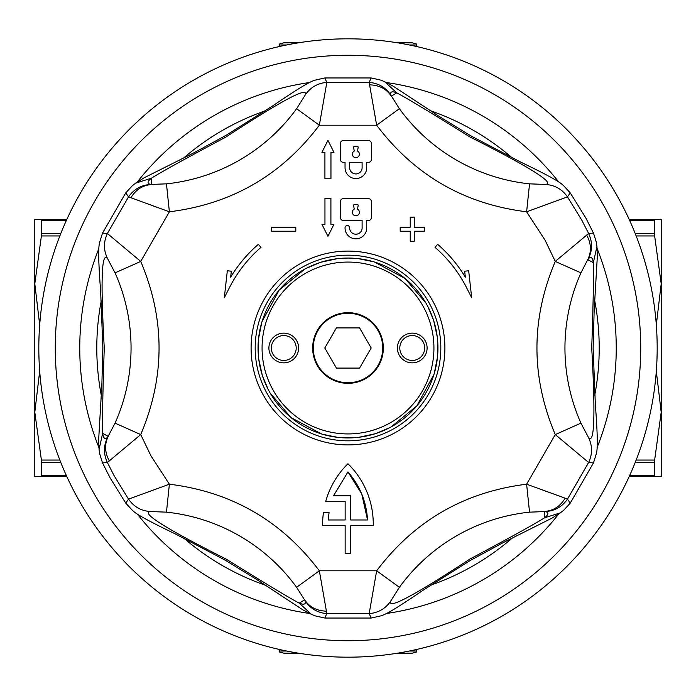 <?xml version="1.0" encoding="UTF-8"?>
<svg xmlns="http://www.w3.org/2000/svg" width="696" height="696" viewBox="0 0 696 696"><rect width="100%" height="100%" fill="white"/><g stroke="black" fill="none" stroke-linecap="round" stroke-linejoin="round"><path stroke-width="1.04" d="M66.781 476.49L41.36 476.49L41.751 462.588L34.8 412.25L34.8 454.41L34.8 412.25L39.689 371.194M39.689 324.806L34.8 283.75L34.8 241.59L34.8 283.75L41.751 233.412L41.36 219.51L66.781 219.51M656.311 324.806L661.2 283.75L661.2 241.59L661.2 283.75L654.64 235.944L636.161 235.944M636.161 460.056L654.64 460.056L661.2 412.25L661.2 454.41L661.2 412.25L656.311 371.194M41.36 219.51L34.8 219.51L34.8 476.49L41.36 476.49M629.219 219.51L661.2 219.51L661.2 476.49L629.219 476.49M629.549 475.76L654.249 475.76L654.249 462.588L635.17 462.588M635.17 233.412L654.249 233.412L654.249 220.24L629.549 220.24M654.249 233.412L654.64 235.944M654.64 219.51L654.249 220.24M654.64 460.056L654.249 462.588M654.249 475.76L654.64 476.49M348 640.729A292.729 292.729 0 0 0 640.729 348A292.729 292.729 0 0 0 348 55.271A292.729 292.729 0 0 0 55.271 348A292.729 292.729 0 0 0 348 640.729M348 38.819A309.181 309.181 0 0 1 657.181 348A309.181 309.181 0 0 1 348 657.181A309.181 309.181 0 0 1 38.819 348A309.181 309.181 0 0 1 348 38.819M283.75 362.86A14.86 14.86 0 0 1 268.9 348A14.86 14.86 0 0 1 283.75 333.14A14.86 14.86 0 0 1 298.61 348A14.86 14.86 0 0 1 283.75 362.86M283.75 335.55A12.45 12.45 0 0 0 271.31 348A12.45 12.45 0 0 0 283.75 360.45A12.45 12.45 0 0 0 296.2 348A12.45 12.45 0 0 0 283.75 335.55M412.25 362.86A14.86 14.86 0 0 1 397.39 348A14.86 14.86 0 0 1 412.25 333.14A14.86 14.86 0 0 1 427.1 348A14.86 14.86 0 0 1 412.25 362.86M412.25 335.55A12.45 12.45 0 0 0 399.8 348A12.45 12.45 0 0 0 412.25 360.45A12.45 12.45 0 0 0 424.69 348A12.45 12.45 0 0 0 412.25 335.55M348 382.73A34.73 34.73 0 0 1 313.27 348A34.73 34.73 0 0 1 348 313.27A34.73 34.73 0 0 1 382.73 348A34.73 34.73 0 0 1 348 382.73M348 433.93A85.93 85.93 0 0 0 433.93 348A85.93 85.93 0 0 0 348 262.07A85.93 85.93 0 0 0 262.07 348A85.93 85.93 0 0 0 348 433.93M354.621 258.303L348 258.051A89.941 89.941 0 0 1 437.941 348A89.941 89.941 0 0 1 348 437.941A89.941 89.941 0 0 1 258.059 348A89.941 89.941 0 0 1 348 258.059L337.734 258.642M580.934 272.858L555.269 261.418L588.625 233.508L581.856 220.249L567.466 196.864L526.62 211.793L529.543 183.84A184.588 184.588 0 0 1 399.391 108.698L376.658 125.21L369.158 82.372L326.842 82.372L319.342 125.21L296.609 108.698A184.588 184.588 0 0 1 166.457 183.84L169.38 211.793L128.534 196.864L107.375 233.508L140.731 261.418L115.066 272.858A184.588 184.588 0 0 1 115.066 423.142L140.731 434.582L107.375 462.492L114.144 475.751L128.534 499.136L169.38 484.207L166.457 512.16L150.754 511.543C139.974 512.387 165.1 528.238 226.13 559.088C264.671 583.083 289.031 597.76 299.228 603.136C304.222 605.111 306.136 604.267 304.987 600.587L296.609 587.302L319.342 570.79L326.842 613.628L369.158 613.628L376.658 570.79L399.391 587.302L391.013 600.587C386.35 610.348 412.641 596.515 469.87 559.088C509.916 537.703 534.815 523.949 544.568 517.807L544.42 511.456C553.285 510.82 560.193 506.392 565.152 498.171L567.466 499.136L588.625 462.492L555.269 434.582L580.934 423.142A184.588 184.588 0 0 1 580.934 272.858L587.763 259.625L593.34 262.67C593.784 274.033 593.253 302.473 591.739 348C595.532 416.339 594.375 446.023 588.25 437.045L580.934 423.142M115.066 272.858L107.749 258.955C101.625 250.038 100.468 279.722 104.261 348C102.747 393.37 102.216 421.811 102.66 433.33L108.237 436.375C104.356 444.37 104.731 452.565 109.368 460.978M296.609 108.698L304.987 95.413C309.65 85.651 283.359 99.484 226.13 136.912C186.084 158.296 161.185 172.051 151.432 178.193L151.58 184.544C142.715 185.179 135.807 189.608 130.848 197.829M529.543 183.84L545.246 184.457C556.026 183.614 530.9 167.762 469.87 136.912C431.329 112.917 406.969 98.24 396.772 92.864L391.343 96.17C386.367 88.81 379.076 85.043 369.472 84.851M354.238 209.148A3.523 3.523 0 0 0 355.882 215.786A3.523 3.523 0 0 0 357.518 209.148L358.144 205.624A1.087 1.087 0 0 0 357.074 204.354L354.69 204.354A1.087 1.087 0 0 0 353.62 205.624L354.238 209.148M355.882 238.824A10.84 10.84 0 0 0 366.722 227.984L366.722 220.397L368.619 220.397A2.714 2.714 0 0 0 371.325 217.683L371.325 201.422A2.714 2.714 0 0 0 368.619 198.717L343.137 198.717A2.714 2.714 0 0 0 340.431 201.422L340.431 217.683A2.714 2.714 0 0 0 343.137 220.397L362.111 220.397L362.111 227.984A6.238 6.238 0 0 1 355.882 234.221A6.238 6.238 0 0 1 349.644 227.984L349.644 227.818A2.305 2.305 0 0 0 347.339 225.513A2.305 2.305 0 0 0 345.042 227.818L345.042 227.984A10.84 10.84 0 0 0 355.882 238.824M354.238 151.041A3.523 3.523 0 0 0 355.882 157.679A3.523 3.523 0 0 0 357.518 151.041L358.144 147.517A1.087 1.087 0 0 0 357.074 146.238L354.69 146.238A1.087 1.087 0 0 0 353.62 147.517L354.238 151.041M349.644 167.71A6.238 6.238 0 0 0 355.882 173.939A6.238 6.238 0 0 0 362.111 167.71L362.111 162.29L349.644 162.29L349.644 167.71M355.882 178.55A10.84 10.84 0 0 0 366.722 167.71L366.722 162.29L368.619 162.29A2.714 2.714 0 0 0 371.325 159.575L371.325 143.315A2.714 2.714 0 0 0 368.619 140.601L343.137 140.601A2.714 2.714 0 0 0 340.431 143.315L340.431 159.575A2.714 2.714 0 0 0 343.137 162.29L345.042 162.29L345.042 167.71A10.84 10.84 0 0 0 355.882 178.55M348 255.18A92.82 92.82 0 0 0 255.18 348A92.82 92.82 0 0 0 348 440.82A92.82 92.82 0 0 0 440.82 348A92.82 92.82 0 0 0 348 255.18M251.099 348A96.901 96.901 0 0 1 348 251.099A96.901 96.901 0 0 1 444.901 348A96.901 96.901 0 0 1 348 444.901A96.901 96.901 0 0 1 251.099 348M270.144 393.04L290.989 417.565L321.587 433.982M322.622 434.287L337.734 437.358M341.379 437.697L358.266 437.358M337.195 258.703L320.778 262.27M320.195 262.462L306.136 268.395M304.926 269.039L279.174 290.093L261.983 321.709M261.696 322.666L258.494 339.135M258.329 341.005L258.616 357.996M258.747 359.11L262.27 375.222M262.549 376.066L268.169 389.438M324.954 224.399L321.97 224.399L327.938 236.327L333.897 224.399L330.913 224.399L330.913 198.377L324.954 198.377L324.954 224.399M330.957 152.433L333.976 152.433L327.938 140.357L321.9 152.433L324.919 152.433L324.919 178.776L330.957 178.776L330.957 152.433M295.8 231.22L271.71 231.22L271.71 227.2L295.8 227.2L295.8 231.22M224.303 297.766L227.331 270.761L231.324 271.205L230.654 277.191A137.06 137.06 0 0 1 258.346 244.331L260.974 247.367A133.04 133.04 0 0 0 229.332 287.857L224.303 297.766M466.668 287.857A133.04 133.04 0 0 0 435.026 247.367L437.654 244.331A137.06 137.06 0 0 1 465.346 277.191L464.676 271.205L468.669 270.761L471.697 297.766L466.668 287.857M414.25 227.2L424.29 227.2L424.29 231.22L414.25 231.22L414.25 241.26L410.24 241.26L410.24 231.22L400.2 231.22L400.2 227.2L410.24 227.2L410.24 217.161L414.25 217.161L414.25 227.2M325.719 501.425A84.32 84.32 0 0 1 347.957 463.762A84.32 84.32 0 0 1 373.247 525.602L350.767 525.602L350.767 553.712L345.146 553.712L345.146 525.602L322.657 525.602A84.32 84.32 0 0 1 323.405 512.674L329.086 512.674A78.7 78.7 0 0 0 328.364 519.982L345.146 519.982L345.146 501.425L325.719 501.425M373.247 525.602L373.265 523.905M367.331 492.925L366.983 492.072M359.632 478.022L358.814 476.795M349.035 464.841L347.957 463.762M334.637 480.649L334.35 481.127M323.405 512.674L322.909 517.319M322.7 520.921L322.657 525.602M465.346 277.191L463.466 274.163M454.044 261.174L452.8 259.669M258.346 244.331L255.676 246.697M244.479 258.181L243.2 259.669M399.391 587.302A184.588 184.588 0 0 1 529.543 512.16L526.62 484.207L565.152 498.171M361.824 494.299L367.54 519.982C366.435 501.746 359.91 485.73 347.957 471.923L333.488 495.804L347.957 471.923L361.607 493.76M358.805 437.297L375.222 433.73M375.805 433.538L389.864 427.605M391.074 426.961L416.826 405.907L434.017 374.291M434.304 373.334L437.506 356.865M437.671 354.995L437.384 338.004M437.253 336.89L433.73 320.778M433.451 319.934L427.831 306.562M425.856 302.96L405.011 278.435L374.413 262.018M373.378 261.713L358.266 258.642M115.066 423.142L107.749 437.045C103.504 445.388 103.382 453.87 107.375 462.492L102.529 462.918L110.142 477.943L125.741 503.121L128.534 499.136C134.006 506.914 141.41 511.047 150.754 511.543M166.457 183.84L150.754 184.457C141.41 184.953 134.006 189.086 128.534 196.864L125.741 192.879L102.529 233.082L107.375 233.508C103.382 242.13 103.504 250.612 107.749 258.955M399.391 108.698L391.013 95.413C385.906 87.566 378.624 83.224 369.158 82.372L371.212 77.961L324.788 77.961L326.842 82.372C317.376 83.224 310.094 87.566 304.987 95.413M586.632 235.022C591.269 243.435 591.643 251.63 587.763 259.625L588.25 258.955C592.496 250.612 592.618 242.13 588.625 233.508L593.471 233.082L585.858 218.057L570.259 192.879L567.466 196.864C561.994 189.086 554.59 184.953 545.246 184.457M529.543 512.16L545.246 511.543C554.59 511.047 561.994 506.914 567.466 499.136L570.259 503.121L593.471 462.918L588.625 462.492C592.618 453.87 592.496 445.388 588.25 437.045M304.987 600.587C310.094 608.435 317.376 612.776 326.842 613.628L324.788 618.039L371.212 618.039L369.158 613.628C378.624 612.776 385.906 608.435 391.013 600.587M333.488 495.804L350.767 495.804L350.767 519.982L367.54 519.982M125.741 503.121L132.327 510.264C135.276 513.039 140.174 517.024 175.375 533.945L225.052 560.08L256.659 579.463L302.664 609.731L311.416 614.342L299.228 603.136L304.657 599.83C309.633 607.19 316.924 610.957 326.528 611.149M107.749 437.045C105.148 439.889 103.452 438.654 102.66 433.33L99.058 449.494L99.632 453.635L102.529 462.918M102.529 233.082L99.641 242.356C98.719 246.297 97.71 252.535 100.65 291.476L102.86 347.565L101.877 384.618L98.667 439.602L99.058 449.494M150.754 184.457C146.995 183.622 147.221 181.534 151.432 178.193L135.633 183.152L132.336 185.728L125.741 192.879M324.788 77.961L315.305 80.092C311.434 81.258 305.535 83.511 273.276 105.531L225.809 135.485L193.218 153.163L144.002 177.871L135.633 183.152M391.013 95.413C389.847 91.733 391.77 90.889 396.772 92.864L384.584 81.658L380.695 80.092L371.212 77.961M570.259 192.879L563.673 185.736C560.724 182.961 555.826 178.976 520.625 162.055L470.948 135.92L439.341 116.536L393.336 86.269L384.584 81.658M588.25 258.955C590.852 256.111 592.548 257.346 593.34 262.67L596.942 246.506L596.368 242.365L593.471 233.082M593.471 462.918L596.359 453.644C597.281 449.703 598.29 443.465 595.35 404.524L593.14 348.435L594.123 311.382L597.333 256.398L596.942 246.506M545.246 511.543C549.005 512.378 548.779 514.466 544.568 517.807L560.367 512.848L563.664 510.272L570.259 503.121M371.212 618.039L380.695 615.908C384.566 614.742 390.465 612.489 422.724 590.469L470.192 560.515L502.782 542.837L551.998 518.128L560.367 512.848M311.416 614.342L315.305 615.908L324.788 618.039M397.668 42.83L412.25 42.83L416.26 43.909L416.26 46.441M409.448 44.979L416.26 44.979M279.74 46.441L279.74 43.909L279.74 44.979L286.552 44.979M279.74 43.909L283.75 42.83L298.332 42.83M416.26 652.091L416.26 651.021L416.26 652.091L412.25 653.17L397.668 653.17M416.26 649.559L416.26 651.021L409.448 651.021M286.552 651.021L279.74 651.021L279.74 652.091L283.75 653.17L298.332 653.17M279.74 651.021L279.74 649.559M348 383.339A35.339 35.339 0 0 0 383.339 348A35.339 35.339 0 0 0 348 312.661A35.339 35.339 0 0 0 312.661 348A35.339 35.339 0 0 0 348 383.339M359.588 368.08L371.185 348L359.588 327.92L336.412 327.92L324.815 348L336.412 368.08L359.588 368.08M41.751 233.412L60.83 233.412M66.451 220.24L41.751 220.24M59.839 235.944L41.36 235.944M41.36 460.056L59.839 460.056M60.83 462.588L41.751 462.588M41.751 475.76L66.451 475.76M309.59 613.481A268.247 268.247 0 0 1 137.286 514.005M98.884 447.476A268.247 268.247 0 0 1 98.884 248.524M137.286 181.995A268.247 268.247 0 0 1 309.59 82.519M265.533 110.716A251.213 251.213 0 0 0 183.744 157.931M101.268 300.776A251.213 251.213 0 0 0 101.268 395.215M183.735 538.06A251.213 251.213 0 0 0 265.524 585.284M430.467 585.284A251.213 251.213 0 0 0 512.256 538.069M594.732 395.224A251.213 251.213 0 0 0 594.732 300.785M512.265 157.94A251.213 251.213 0 0 0 430.476 110.716M386.41 82.519A268.247 268.247 0 0 1 558.714 181.995M597.116 248.524A268.247 268.247 0 0 1 597.116 447.476M558.714 514.005A268.247 268.247 0 0 1 386.41 613.481M150.875 455.689L169.38 484.207C231.585 491.915 281.575 520.773 319.342 570.79L376.658 570.79C414.425 520.773 464.415 491.915 526.62 484.207L555.269 434.582C530.839 376.858 530.839 319.142 555.269 261.418L545.125 240.311L526.62 211.793C464.415 204.085 414.425 175.227 376.658 125.21L319.342 125.21C281.575 175.227 231.585 204.085 169.38 211.793L140.731 261.418C165.161 319.142 165.161 376.858 140.731 434.582L150.875 455.689M166.457 512.16A184.588 184.588 0 0 1 296.609 587.302"/></g></svg>

